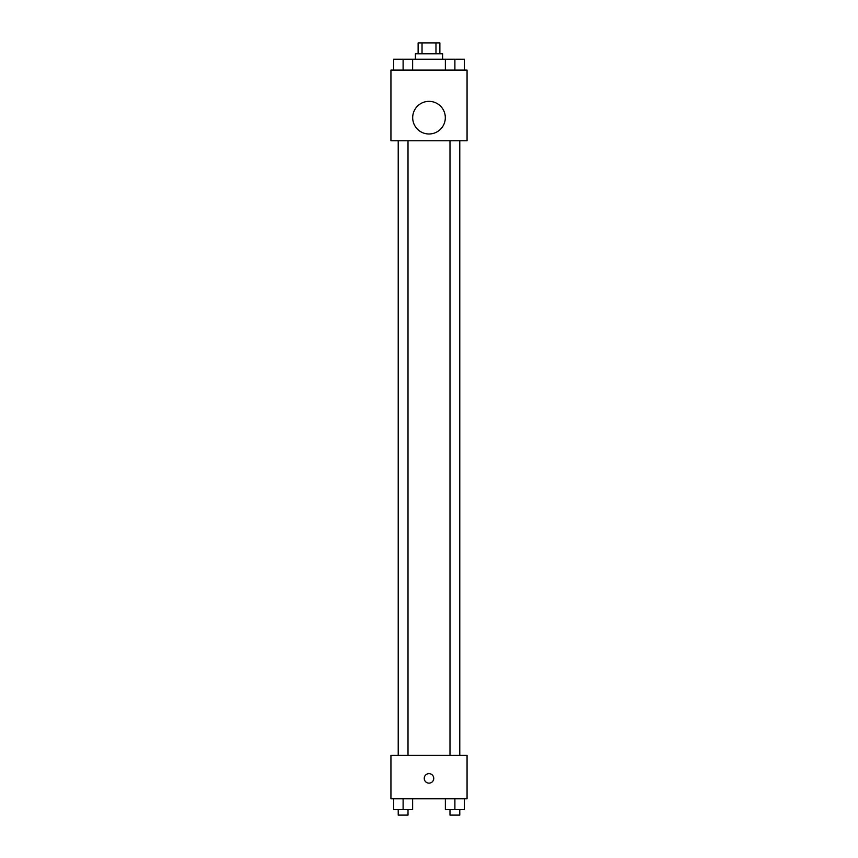 <?xml version="1.0" encoding="UTF-8"?>
<svg xmlns="http://www.w3.org/2000/svg" width="858" height="858" viewBox="0 0 858 858"><rect width="100%" height="100%" fill="white"/><g stroke="black" fill="none" stroke-linecap="round" stroke-linejoin="round"><path stroke-width="1.29" d="M422.029 53.775L422.029 42.9L418.125 42.9L418.125 53.775M422.029 42.9L439.875 42.9L439.875 53.775M435.971 53.775L435.971 42.9M415.401 59.213L415.401 53.775L442.599 53.775L442.599 59.213M445.366 70.088L445.366 59.213L393.597 59.213L393.597 70.088M390.937 70.088L467.063 70.088L467.063 140.787L390.937 140.787L390.937 70.088M429 133.987A16.313 16.313 0 0 1 414.875 109.513A16.313 16.313 0 0 1 443.125 109.513A16.313 16.313 0 0 1 429 133.987M390.937 755.287L467.063 755.287L467.063 798.787L390.937 798.787L390.937 755.287M429 783.15A4.762 4.762 0 0 1 424.882 776.018A4.762 4.762 0 0 1 433.118 776.018A4.762 4.762 0 0 1 429 783.15M445.366 798.787L445.366 809.662L464.403 809.662L464.403 798.787L464.403 809.662M454.89 809.662L454.89 798.787M459.781 809.662L459.781 815.1L449.989 815.1L449.989 809.662M393.597 798.787L393.597 809.662L412.634 809.662L412.634 798.787L412.634 809.662M403.11 809.662L403.11 798.787M408.011 809.662L408.011 815.1L398.219 815.1L398.219 809.662M445.366 59.213L464.403 59.213L464.403 70.088L464.403 59.213M454.89 70.088L454.89 59.213M459.781 59.213L449.989 59.213M403.11 70.088L403.11 59.213M412.634 70.088L412.634 59.213L412.634 70.088M408.011 59.213L398.219 59.213M449.989 140.787L449.989 755.287M459.781 140.787L459.781 755.287M408.011 755.287L408.011 140.787M398.219 755.287L398.219 140.787"/></g></svg>

